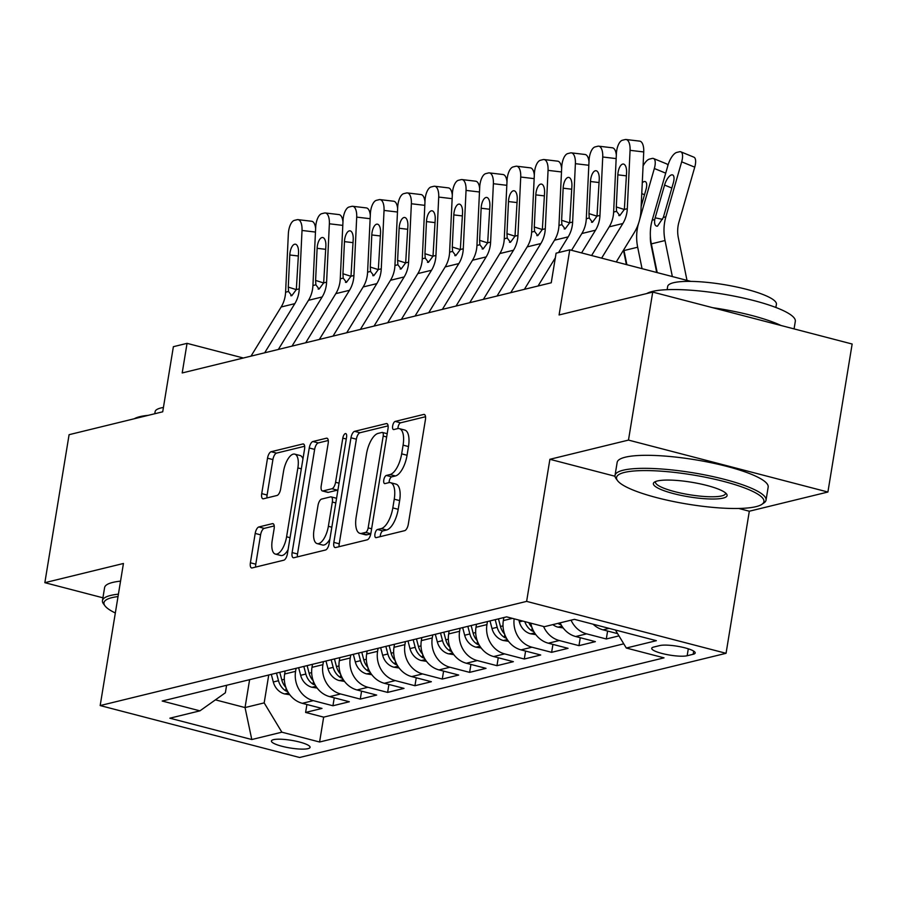 <?xml version="1.0" encoding="UTF-8"?>
<svg xmlns="http://www.w3.org/2000/svg" width="897" height="897" viewBox="0 0 897 897"><rect width="100%" height="100%" fill="white"/><g stroke="black" fill="none" stroke-linecap="round" stroke-linejoin="round"><path stroke-width="1.35" d="M374.946 534.029A4.205 1.749 -75.4 0 0 375.765 537.639A4.205 1.749 -75.4 0 0 376.157 537.639L404.67 530.665A6.01 2.489 -75.4 0 0 408.303 524.207L425.436 419.605A6.01 2.489 -75.4 0 0 424.27 414.448A6.01 2.489 -75.4 0 0 423.698 414.448L395.196 421.411A4.205 1.749 -75.4 0 0 392.651 425.94A4.205 1.749 -75.4 0 0 393.469 429.551A4.205 1.749 -75.4 0 0 393.861 429.551L397.55 428.643A19.229 7.972 -75.4 0 1 399.344 428.643A19.229 7.972 -75.4 0 1 403.089 445.147L401.665 453.86A19.229 7.972 -75.4 0 1 390.027 474.558L386.338 475.455A4.205 1.749 -75.4 0 0 383.793 479.985A4.205 1.749 -75.4 0 0 384.611 483.595A4.205 1.749 -75.4 0 0 385.015 483.595L388.704 482.687A19.229 7.972 -75.4 0 1 390.498 482.676A19.229 7.972 -75.4 0 1 394.243 499.192L392.819 507.904A19.229 7.972 -75.4 0 1 381.18 528.602L377.491 529.499A4.205 1.749 -75.4 0 0 374.946 534.029M390.498 482.676L395.891 484.088A19.229 7.972 -75.4 0 1 399.636 500.593L398.201 509.305A19.229 7.972 -75.4 0 1 386.573 530.004L382.884 530.901A4.205 1.749 -75.4 0 0 380.339 535.431A4.205 1.749 -75.4 0 0 380.227 536.641M425.537 416.724L400.578 422.812A4.205 1.749 -75.4 0 0 398.033 427.342A4.205 1.749 -75.4 0 0 397.92 428.575M399.344 428.643L404.738 430.044A19.229 7.972 -75.4 0 1 408.483 446.549L407.059 455.261A19.229 7.972 -75.4 0 1 395.42 475.959L391.731 476.856A4.205 1.749 -75.4 0 0 389.186 481.386A4.205 1.749 -75.4 0 0 389.074 482.62M307.996 748.647A19.588 3.891 -170.7 0 0 310.082 747.324A19.588 3.891 -170.7 0 0 295.55 741.101A19.588 3.891 -170.7 0 0 273.507 739.666A19.588 3.891 -170.7 0 0 271.421 740.989A19.588 3.891 -170.7 0 0 285.952 747.212A19.588 3.891 -170.7 0 0 307.996 748.647M258.841 526.965A6.01 2.489 -75.4 0 0 255.197 533.435L250.398 562.778A6.01 2.489 -75.4 0 0 251.564 567.936A6.01 2.489 -75.4 0 0 252.124 567.936L283.788 560.199A6.01 2.489 -75.4 0 0 287.421 553.741L304.554 449.139A6.01 2.489 -75.4 0 0 303.388 443.981A6.01 2.489 -75.4 0 0 302.816 443.981L271.163 451.718A6.01 2.489 -75.4 0 0 267.519 458.188L261.722 493.63A6.01 2.489 -75.4 0 0 262.888 498.788A6.01 2.489 -75.4 0 0 263.449 498.788L277.005 495.48A6.01 2.489 -75.4 0 0 280.638 489.011L283.519 471.43A16.068 6.66 -75.4 0 1 294.743 454.129A16.068 6.66 -75.4 0 1 297.871 467.92L286.591 536.787A16.068 6.66 -75.4 0 1 275.368 554.088A16.068 6.66 -75.4 0 1 272.24 540.297L274.112 528.815A6.01 2.489 -75.4 0 0 272.946 523.657A6.01 2.489 -75.4 0 0 272.385 523.657L258.841 526.965L264.223 528.378A6.01 2.489 -75.4 0 0 260.59 534.836L255.78 564.191A6.01 2.489 -75.4 0 0 255.679 567.072M738.736 508.464L749.32 511.223L827.909 492.027L628.483 440.091L652.724 292.086L559.089 314.959L569.763 249.837L556.095 253.178L551.24 282.779L182.203 372.95L187.047 343.349L173.379 346.69L162.716 411.801L69.091 434.686L44.85 582.68L102.931 597.806M628.483 440.091L549.895 459.298L526.629 601.382L100.172 705.569L123.438 563.484L44.85 582.68M333.841 542.393A6.01 2.489 -75.4 0 0 335.018 547.551A6.01 2.489 -75.4 0 0 335.579 547.551L367.243 539.815A6.01 2.489 -75.4 0 0 370.876 533.345L387.997 428.744A6.01 2.489 -75.4 0 0 386.831 423.586A6.01 2.489 -75.4 0 0 386.271 423.597L354.607 431.334A6.01 2.489 -75.4 0 0 350.974 437.792L333.841 542.393L339.234 543.795A6.01 2.489 -75.4 0 0 339.122 546.677M325.51 550.007L293.846 557.743A6.01 2.489 -75.4 0 1 293.285 557.743A6.01 2.489 -75.4 0 1 292.119 552.586L309.252 447.984A6.01 2.489 -75.4 0 1 312.885 441.526L326.43 438.207A6.01 2.489 -75.4 0 1 327.001 438.207A6.01 2.489 -75.4 0 1 328.167 443.365L321.216 485.793A6.01 2.489 -75.4 0 0 322.393 490.951A6.01 2.489 -75.4 0 0 322.954 490.939L331.935 488.753A6.01 2.489 -75.4 0 0 335.579 482.283L342.811 438.117A4.205 1.749 -75.4 0 1 345.749 433.587A4.205 1.749 -75.4 0 1 346.567 437.198L329.154 543.537A6.01 2.489 -75.4 0 1 325.51 550.007M652.724 292.086L852.15 344.022L827.909 492.027M306.909 704.504L305.608 712.442L322.001 708.428L302.334 703.315L313.266 700.635A24.488 21.741 -103.7 0 1 295.584 671.348L296.077 668.31M334.245 697.821L332.944 705.76L349.337 701.757L329.67 696.633L340.602 693.964A24.488 21.741 -103.7 0 1 322.92 664.666L323.413 661.638M361.581 691.139L360.28 699.088L376.673 695.074L357.006 689.95L367.938 687.281A24.488 21.741 -103.7 0 1 350.256 657.983L350.749 654.956M388.917 684.467L387.616 692.406L404.02 688.391L384.342 683.279L395.274 680.599A24.488 21.741 -103.7 0 1 377.592 651.312L378.086 648.273M416.253 677.784L414.952 685.723L431.356 681.72L411.678 676.596L422.61 673.927A24.488 21.741 -103.7 0 1 404.928 644.629L405.422 641.602M443.589 671.102L442.288 679.051L458.692 675.037L439.014 669.913L449.946 667.245A24.488 21.741 -103.7 0 1 432.264 637.946L432.769 634.919M470.925 664.43L469.624 672.369L486.028 668.355L466.35 663.242L477.282 660.562A24.488 21.741 -103.7 0 1 459.6 631.275L460.105 628.236M498.261 657.748L496.96 665.686L513.364 661.683L493.686 656.559L504.619 653.891A24.488 21.741 -103.7 0 1 486.936 624.592L487.441 621.565M525.597 651.065L524.297 659.015L540.7 655.001L521.022 649.877L531.955 647.208A24.488 21.741 -103.7 0 1 514.149 618.818M552.933 644.394L551.633 652.332L568.036 648.329L548.359 643.205L559.291 640.525A24.488 21.741 -103.7 0 1 543.56 626.487M580.269 637.711L578.969 645.649L595.373 641.647L575.695 636.522L586.627 633.854A24.488 21.741 -103.7 0 1 571.064 620.175M607.605 631.028L606.305 638.978L618.964 635.883M302.334 703.315A24.488 21.741 76.3 0 1 284.652 674.017L285.145 670.99M329.67 696.633A24.488 21.741 76.3 0 1 311.988 667.334L312.481 664.307M357.006 689.95A24.488 21.741 76.3 0 1 339.324 660.663L339.817 657.624M384.342 683.279A24.488 21.741 76.3 0 1 366.66 653.98L367.153 650.953M411.678 676.596A24.488 21.741 76.3 0 1 393.996 647.298L394.489 644.27M439.014 669.913A24.488 21.741 76.3 0 1 421.332 640.626L421.825 637.588M466.35 663.242A24.488 21.741 76.3 0 1 448.668 633.944L449.162 630.916M493.686 656.559A24.488 21.741 76.3 0 1 476.004 627.261L476.498 624.234M521.022 649.877A24.488 21.741 76.3 0 1 503.34 620.589L503.834 617.551M659.755 645.571L653.745 647.04A18.972 3.767 -170.7 0 0 651.727 648.318A18.972 3.767 -170.7 0 0 665.798 654.35A18.972 3.767 -170.7 0 0 687.158 655.741L693.179 654.272A18.972 3.767 -170.7 0 0 695.197 652.982A18.972 3.767 -170.7 0 0 681.126 646.95A18.972 3.767 -170.7 0 0 659.755 645.571M526.629 601.382L726.054 653.308L299.598 757.494L100.172 705.569M305.608 712.442L323.66 717.14L319.59 742.01L664.027 657.849L626.297 648.026L615.432 630.019M319.59 742.01L281.86 732.187L251.788 739.532L169.858 718.194L199.93 710.85L162.2 701.028L506.637 616.867L544.367 626.689L574.439 619.345L656.369 640.682L626.297 648.026M617.618 633.641L603.031 629.84A24.488 21.741 -103.7 0 1 593.13 624.211M606.305 638.978L586.627 633.854M578.969 645.649L559.291 640.525M551.633 652.332L531.955 647.208M524.297 659.015L504.619 653.891M496.96 665.686L477.282 660.562M469.624 672.369L449.946 667.245M442.288 679.051L422.61 673.927M414.952 685.723L395.274 680.599M387.616 692.406L367.938 687.281M360.28 699.088L340.602 693.964M332.944 705.76L313.266 700.635M323.66 717.14L623.763 643.822M249.613 679.668L245.038 707.565L264.178 702.889L268.741 674.993M749.32 511.223L726.054 653.308M243.345 358.004L187.047 343.349M690.892 281.389L569.763 249.837M215.415 699.851L245.038 707.565L251.788 739.532M226.593 685.286L225.371 692.787L199.93 710.85M560.132 622.843A24.488 21.741 76.3 0 0 575.695 636.522M530.789 623.157A24.488 21.741 76.3 0 0 548.359 643.205M264.178 702.889L281.86 732.187M549.895 459.298L615.006 476.251M388.109 425.862L360 432.735A6.01 2.489 -75.4 0 0 356.367 439.194L339.234 543.795M365.617 532.403A4.205 1.749 -75.4 0 0 368.162 527.873L383.198 436.054A4.205 1.749 -75.4 0 0 382.38 432.444A4.205 1.749 -75.4 0 0 381.987 432.455L378.097 433.397A19.229 7.972 -75.4 0 0 366.469 454.095L356.187 516.851A19.229 7.972 -75.4 0 0 359.932 533.356A19.229 7.972 -75.4 0 0 361.726 533.345L365.617 532.403L370.797 533.749M359.932 533.356L365.314 534.758A19.229 7.972 -75.4 0 0 367.12 534.758L361.726 533.345M370.775 533.861L367.12 534.758M328.268 440.483L318.278 442.927A6.01 2.489 -75.4 0 0 314.634 449.397L297.512 553.987A6.01 2.489 -75.4 0 0 297.4 556.88M322.393 490.951L327.775 492.352A6.01 2.489 -75.4 0 0 328.336 492.352L337.328 490.154A6.01 2.489 -75.4 0 0 337.934 489.863M314.006 529.802A16.068 6.66 -75.4 0 0 317.134 543.604A16.068 6.66 -75.4 0 0 328.369 526.304L332.339 502.04A6.01 2.489 -75.4 0 0 331.172 496.882A6.01 2.489 -75.4 0 0 330.612 496.882L321.619 499.08A6.01 2.489 -75.4 0 0 317.987 505.549L314.006 529.802M317.134 543.604L322.528 545.006A16.068 6.66 -75.4 0 0 329.861 539.198M336.554 498.284L331.172 496.882M274.224 525.934L264.223 528.378M275.368 554.088L280.761 555.49A16.068 6.66 -75.4 0 0 288.083 549.682M302.962 458.86A16.068 6.66 -75.4 0 0 300.136 455.53L294.743 454.129M304.666 446.258L276.545 453.12A6.01 2.489 -75.4 0 0 272.912 459.589L267.104 495.032A6.01 2.489 -75.4 0 0 267.003 497.925M686.99 280.369L678.367 237.963A30.599 27.179 -103.7 0 1 678.928 222.153L694.738 167.167L681.675 161.83A12.244 4.732 -67.8 0 0 680.834 151.828A12.244 4.732 -67.8 0 0 679.478 151.761L676.742 152.434A12.244 4.732 -67.8 0 0 668.007 165.16L652.197 220.157L654.732 219.541L655.158 217.836L662.58 219.35M672.346 276.556L665.025 240.531A45.904 40.769 -103.7 0 1 665.866 216.816L681.675 161.83M657.198 272.61L651.345 243.872A45.904 40.769 -103.7 0 1 652.197 220.157M671.842 188.045L664.565 185.074A9.789 3.79 112.2 0 1 671.561 174.893A9.789 3.79 112.2 0 1 672.649 174.937A9.789 3.79 112.2 0 1 673.311 182.932L663.332 217.433L657.501 226.145L656.66 226.167M657.501 226.145C655.113 226.313 654.193 224.104 654.732 219.541M664.565 185.074L655.158 217.836M680.834 151.828L693.897 157.166A12.244 4.732 112.2 0 1 694.738 167.167M591.594 255.533L609.186 226.851A30.599 27.179 76.3 0 0 613.638 212.051L616.396 153.656A12.244 5.337 -83.2 0 1 622.44 140.224L625.164 139.562A12.244 5.337 -83.2 0 1 626.039 139.506A12.244 5.337 -83.2 0 1 630.064 150.326L627.306 208.709L624.357 209.427L619.805 215.583L618.818 215.56M616.261 261.946L634.302 232.536A45.904 40.769 76.3 0 0 640.974 210.335L643.732 151.952L630.064 150.326M601.618 258.134L622.854 223.51A30.599 27.179 76.3 0 0 627.306 208.709M626.039 139.506L639.718 141.132A12.244 5.337 96.8 0 1 643.732 151.952M619.805 215.583L616.575 211.333L616.306 206.949L617.831 174.837A9.789 4.272 96.8 0 1 622.653 164.095A9.789 4.272 96.8 0 1 623.359 164.039A9.789 4.272 96.8 0 1 626.577 172.695L624.357 209.427M755.992 506.659A74.675 14.823 -170.7 0 0 761.923 504.316A74.675 14.823 -170.7 0 0 715.716 479.458A74.675 14.823 -170.7 0 0 624.48 472.416A74.675 14.823 -170.7 0 0 617.585 480.691A74.675 14.823 -170.7 0 0 679.298 502.668A74.675 14.823 -170.7 0 0 755.992 506.659M617.585 480.691L616.093 478.695A76.514 15.193 9.3 0 1 615.028 475.399A76.514 15.193 9.3 0 1 623.157 470.219A76.514 15.193 9.3 0 1 709.292 475.814A76.514 15.193 9.3 0 1 766.038 500.134A76.514 15.193 9.3 0 1 763.975 502.903L761.923 504.316M723.117 498.104A37.338 7.411 9.3 0 1 677.493 494.583A37.338 7.411 9.3 0 1 654.395 482.149A37.338 7.411 9.3 0 1 657.355 480.983A37.338 7.411 9.3 0 1 695.713 482.978A37.338 7.411 9.3 0 1 726.559 493.967A37.338 7.411 9.3 0 1 723.117 498.104M655.696 481.487A35.499 7.041 -170.7 0 0 655.494 482.025A35.499 7.041 -170.7 0 0 681.821 493.305A35.499 7.041 -170.7 0 0 721.793 495.906A35.499 7.041 -170.7 0 0 725.561 493.507A35.499 7.041 -170.7 0 0 725.538 492.924M646.849 293.521A76.514 15.193 9.3 0 1 652.433 291.435A76.514 15.193 9.3 0 1 738.567 297.019A76.514 15.193 9.3 0 1 795.314 321.339L794.069 328.896M712.543 307.671A76.514 15.193 9.3 0 1 781.063 325.51M667.144 289.675L667.671 286.457A55.087 10.932 9.3 0 1 673.524 282.723A55.087 10.932 9.3 0 1 735.54 286.76A55.087 10.932 9.3 0 1 776.398 304.262L775.871 307.48M615.028 475.399L617.158 462.381A76.514 15.193 9.3 0 1 625.287 457.201A76.514 15.193 9.3 0 1 711.422 462.785A76.514 15.193 9.3 0 1 768.168 487.105L766.038 500.134M118.023 596.572A74.675 14.823 -170.7 0 0 111.923 597.649A74.675 14.823 -170.7 0 0 105.027 605.912A74.675 14.823 -170.7 0 0 115.332 612.987M105.027 605.912L103.536 603.916A76.514 15.193 9.3 0 1 102.46 600.631A76.514 15.193 9.3 0 1 110.589 595.451A76.514 15.193 9.3 0 1 118.415 594.173M134.281 418.753A76.514 15.193 9.3 0 1 139.876 416.657A76.514 15.193 9.3 0 1 148.341 415.322M154.777 413.741L155.114 411.689A55.087 10.932 9.3 0 1 160.967 407.956A55.087 10.932 9.3 0 1 163.422 407.462M102.46 600.631L104.601 587.602A76.514 15.193 9.3 0 1 112.73 582.422A76.514 15.193 9.3 0 1 120.546 581.144M656.694 272.475L651.031 244.646A30.599 27.179 -103.7 0 1 650.381 236.191M642.05 268.663L637.677 247.213A45.904 40.769 -103.7 0 1 638.529 223.499L638.608 223.23M639.628 219.675L654.339 168.501A12.244 4.732 -67.8 0 0 653.498 158.511A12.244 4.732 -67.8 0 0 652.141 158.444L649.406 159.117A12.244 4.732 -67.8 0 0 643.082 165.889M626.891 264.716L624.009 250.555A45.904 40.769 -103.7 0 1 623.83 249.613M642.274 182.741A9.789 3.79 112.2 0 1 644.225 181.564A9.789 3.79 112.2 0 1 645.313 181.62A9.789 3.79 112.2 0 1 645.975 189.615L641.164 206.377M653.498 158.511L666.561 163.848A12.244 4.732 112.2 0 1 667.917 165.474M626.386 264.593L623.695 251.328A30.599 27.179 -103.7 0 1 623.482 250.185M563.17 627.945L557.755 627.093A16.224 14.408 -103.7 0 1 552.855 624.626M558.046 623.359A16.224 14.408 76.3 0 0 559.022 624.043L561.219 624.985M535.834 634.628L530.419 633.764A16.224 14.408 -103.7 0 1 519.341 621.879L518.858 620.051M531.91 627.339A16.224 14.408 -103.7 0 1 528.815 622.641M524.823 621.599A16.224 14.408 76.3 0 0 531.686 630.714L533.883 631.656M508.498 641.31L503.082 640.447A16.224 14.408 -103.7 0 1 492.005 628.55L489.997 620.937M504.574 634.022A16.224 14.408 -103.7 0 1 500.47 626.487L498.474 618.863M495.189 619.67L497.196 627.283A16.224 14.408 76.3 0 0 504.349 637.397L506.547 638.339M571.557 250.308L581.85 233.523A30.599 27.179 76.3 0 0 586.302 218.722L589.06 160.339A12.244 5.337 -83.2 0 1 595.103 146.906L597.828 146.233A12.244 5.337 -83.2 0 1 598.703 146.177A12.244 5.337 -83.2 0 1 602.728 156.997L599.97 215.392L597.021 216.11L592.469 222.254L591.482 222.243M581.581 252.92L595.518 230.193A30.599 27.179 76.3 0 0 599.97 215.392M598.703 146.177L612.382 147.803A12.244 5.337 96.8 0 1 616.329 155.125M592.469 222.254L589.239 218.005L588.97 213.632L590.484 181.519A9.789 4.272 96.8 0 1 595.316 170.766A9.789 4.272 96.8 0 1 596.023 170.722A9.789 4.272 96.8 0 1 599.241 179.378L597.021 216.11M524.375 289.35L554.514 240.205A30.599 27.179 76.3 0 0 558.966 225.405L561.724 167.021A12.244 5.337 -83.2 0 1 567.767 153.589L570.492 152.916A12.244 5.337 -83.2 0 1 571.367 152.86A12.244 5.337 -83.2 0 1 575.392 163.68L572.634 222.064L569.685 222.781L565.132 228.937L564.146 228.926M558.539 252.584L568.182 236.864A30.599 27.179 76.3 0 0 572.634 222.064M538.043 286.008L555.333 257.82M571.367 152.86L585.046 154.486A12.244 5.337 96.8 0 1 588.993 161.808M565.132 228.937L561.903 224.687L561.634 220.314L563.148 188.191A9.789 4.272 96.8 0 1 567.98 177.449A9.789 4.272 96.8 0 1 568.687 177.404A9.789 4.272 96.8 0 1 571.905 186.06L569.685 222.781M497.039 296.021L527.178 246.888A30.599 27.179 76.3 0 0 531.629 232.088L534.388 173.693A12.244 5.337 -83.2 0 1 540.431 160.26L543.156 159.599A12.244 5.337 -83.2 0 1 544.031 159.543A12.244 5.337 -83.2 0 1 548.056 170.363L545.298 228.746L542.349 229.464L537.796 235.619L536.81 235.597M510.707 292.691L540.846 243.547A30.599 27.179 76.3 0 0 545.298 228.746M544.031 159.543L557.71 161.168A12.244 5.337 96.8 0 1 561.657 168.479M537.796 235.619L534.567 231.37L534.298 226.986L535.812 194.873A9.789 4.272 96.8 0 1 540.644 184.12A9.789 4.272 96.8 0 1 541.351 184.076A9.789 4.272 96.8 0 1 544.569 192.732L542.349 229.464M469.703 302.704L499.842 253.559A30.599 27.179 76.3 0 0 504.282 238.759L507.052 180.375A12.244 5.337 -83.2 0 1 513.084 166.943L515.82 166.27A12.244 5.337 -83.2 0 1 516.694 166.214A12.244 5.337 -83.2 0 1 520.72 177.034L517.95 235.429L515.013 236.146L510.46 242.291L509.474 242.28M483.371 299.363L513.51 250.229A30.599 27.179 76.3 0 0 517.95 235.429M516.694 166.214L530.374 167.84A12.244 5.337 96.8 0 1 534.32 175.162M510.46 242.291L507.231 238.041L506.962 233.669L508.476 201.556A9.789 4.272 96.8 0 1 513.308 190.803A9.789 4.272 96.8 0 1 514.015 190.758A9.789 4.272 96.8 0 1 517.233 199.414L515.013 236.146M481.162 647.982L475.746 647.129A16.224 14.408 -103.7 0 1 464.668 635.233L462.661 627.62M477.238 640.705A16.224 14.408 -103.7 0 1 473.134 633.159L471.138 625.545M467.853 626.341L469.86 633.966A16.224 14.408 76.3 0 0 477.013 644.08L479.211 645.021M442.367 309.387L472.506 260.242A30.599 27.179 76.3 0 0 476.946 245.442L479.716 187.058A12.244 5.337 -83.2 0 1 485.748 173.626L488.484 172.953A12.244 5.337 -83.2 0 1 489.358 172.897A12.244 5.337 -83.2 0 1 493.384 183.717L490.614 242.1L487.676 242.818L483.124 248.974L482.138 248.962M456.035 306.045L486.174 256.901A30.599 27.179 76.3 0 0 490.614 242.1M489.358 172.897L503.026 174.523A12.244 5.337 96.8 0 1 506.984 181.844M483.124 248.974L479.895 244.724L479.626 240.351L481.14 208.227A9.789 4.272 96.8 0 1 485.972 197.486A9.789 4.272 96.8 0 1 486.679 197.441A9.789 4.272 96.8 0 1 489.885 206.097L487.676 242.818M453.826 654.664L448.399 653.801A16.224 14.408 -103.7 0 1 437.332 641.916L435.325 634.291M449.902 647.376A16.224 14.408 -103.7 0 1 445.798 639.841L443.802 632.228M440.517 633.024L442.524 640.637A16.224 14.408 76.3 0 0 449.677 650.751L451.875 651.693M415.031 316.058L445.17 266.925A30.599 27.179 76.3 0 0 449.61 252.124L452.38 193.73A12.244 5.337 -83.2 0 1 458.412 180.297L461.148 179.635A12.244 5.337 -83.2 0 1 462.022 179.579A12.244 5.337 -83.2 0 1 466.048 190.399L463.278 248.783L460.34 249.501L455.788 255.656L454.801 255.634M428.699 312.728L458.838 263.583A30.599 27.179 76.3 0 0 463.278 248.783M462.022 179.579L475.69 181.205A12.244 5.337 96.8 0 1 479.648 188.516M455.788 255.656L452.559 251.407L452.29 247.023L453.804 214.91A9.789 4.272 96.8 0 1 458.636 204.157A9.789 4.272 96.8 0 1 459.331 204.112A9.789 4.272 96.8 0 1 462.549 212.768L460.34 249.501M426.49 661.347L421.063 660.484A16.224 14.408 -103.7 0 1 409.985 648.587L407.989 640.974M422.565 654.059A16.224 14.408 -103.7 0 1 418.462 646.524L416.466 638.899M413.181 639.707L415.188 647.32A16.224 14.408 76.3 0 0 422.341 657.434L424.528 658.376M387.695 322.741L417.834 273.596A30.599 27.179 76.3 0 0 422.274 258.796L425.043 200.412A12.244 5.337 -83.2 0 1 431.076 186.98L433.812 186.307A12.244 5.337 -83.2 0 1 434.686 186.251A12.244 5.337 -83.2 0 1 438.711 197.071L435.942 255.466L433.004 256.183L428.452 262.328L427.465 262.316M401.363 319.399L431.502 270.266A30.599 27.179 76.3 0 0 435.942 255.466M434.686 186.251L448.354 187.877A12.244 5.337 96.8 0 1 452.312 195.198M428.452 262.328L425.223 258.078L424.954 253.705L426.467 221.593A9.789 4.272 96.8 0 1 431.3 210.84A9.789 4.272 96.8 0 1 431.995 210.795A9.789 4.272 96.8 0 1 435.213 219.451L433.004 256.183M399.154 668.018L393.727 667.166A16.224 14.408 -103.7 0 1 382.649 655.27L380.653 647.656M395.229 660.741A16.224 14.408 -103.7 0 1 391.126 653.195L389.13 645.582M385.845 646.378L387.852 654.003A16.224 14.408 76.3 0 0 395.005 664.116L397.192 665.058M360.359 329.423L390.498 280.279A30.599 27.179 76.3 0 0 394.938 265.478L397.707 207.095A12.244 5.337 -83.2 0 1 403.74 193.651L406.476 192.99A12.244 5.337 -83.2 0 1 407.35 192.933A12.244 5.337 -83.2 0 1 411.375 203.754L408.606 262.137L405.668 262.855L401.116 269.01L400.129 268.999M374.027 326.082L404.166 276.938A30.599 27.179 76.3 0 0 408.606 262.137M407.35 192.933L421.018 194.559A12.244 5.337 96.8 0 1 424.965 201.881M401.116 269.01L397.887 264.761L397.618 260.388L399.131 228.264A9.789 4.272 96.8 0 1 403.964 217.523A9.789 4.272 96.8 0 1 404.659 217.478A9.789 4.272 96.8 0 1 407.877 226.134L405.668 262.855M371.818 674.701L366.391 673.838A16.224 14.408 -103.7 0 1 355.313 661.952L353.317 654.328M367.893 667.413A16.224 14.408 -103.7 0 1 363.79 659.878L361.794 652.265M358.508 653.061L360.516 660.674A16.224 14.408 76.3 0 0 367.669 670.788L369.856 671.73M333.022 336.095L363.162 286.962A30.599 27.179 76.3 0 0 367.602 272.161L370.371 213.766A12.244 5.337 -83.2 0 1 376.404 200.334L379.139 199.672A12.244 5.337 -83.2 0 1 380.014 199.605A12.244 5.337 -83.2 0 1 384.039 210.425L381.27 268.82L378.332 269.537L373.78 275.693L372.782 275.671M346.69 332.765L376.83 283.62A30.599 27.179 76.3 0 0 381.27 268.82M380.014 199.605L393.682 201.231A12.244 5.337 96.8 0 1 397.629 208.553M373.78 275.693L370.551 271.443L370.282 267.059L371.795 234.947A9.789 4.272 96.8 0 1 376.628 224.194A9.789 4.272 96.8 0 1 377.323 224.149A9.789 4.272 96.8 0 1 380.541 232.805L378.332 269.537M344.482 681.384L339.055 680.52A16.224 14.408 -103.7 0 1 327.977 668.624L325.981 661.011M340.557 674.096A16.224 14.408 -103.7 0 1 336.453 666.561L334.458 658.936M331.172 659.744L333.179 667.357A16.224 14.408 76.3 0 0 340.333 677.47L342.519 678.412M305.686 342.777L335.814 293.633A30.599 27.179 76.3 0 0 340.266 278.832L343.035 220.449A12.244 5.337 -83.2 0 1 349.068 207.016L351.803 206.344A12.244 5.337 -83.2 0 1 352.678 206.288A12.244 5.337 -83.2 0 1 356.703 217.108L353.934 275.491L350.996 276.22L346.444 282.364L345.446 282.353M319.354 339.436L349.494 290.303A30.599 27.179 76.3 0 0 353.934 275.491M352.678 206.288L366.346 207.913A12.244 5.337 96.8 0 1 370.293 215.235M346.444 282.364L343.215 278.115L342.946 273.742L344.459 241.629A9.789 4.272 96.8 0 1 349.292 230.877A9.789 4.272 96.8 0 1 349.987 230.832A9.789 4.272 96.8 0 1 353.205 239.488L350.996 276.22M317.146 688.055L311.719 687.203A16.224 14.408 -103.7 0 1 300.641 675.306L298.645 667.693M313.221 680.778A16.224 14.408 -103.7 0 1 309.117 673.232L307.122 665.619M303.836 666.415L305.843 674.039A16.224 14.408 76.3 0 0 312.997 684.153L315.183 685.095M278.339 349.46L308.478 300.316A30.599 27.179 76.3 0 0 312.93 285.515L315.699 227.132A12.244 5.337 -83.2 0 1 321.731 213.688L324.467 213.026A12.244 5.337 -83.2 0 1 325.342 212.97A12.244 5.337 -83.2 0 1 329.367 223.79L326.598 282.174L323.66 282.891L319.097 289.047L318.11 289.036M292.007 346.119L322.146 296.974A30.599 27.179 76.3 0 0 326.598 282.174M325.342 212.97L339.01 214.596A12.244 5.337 96.8 0 1 342.957 221.918M319.097 289.047L315.879 284.798L315.609 280.413L317.123 248.301A9.789 4.272 96.8 0 1 321.956 237.559A9.789 4.272 96.8 0 1 322.651 237.514A9.789 4.272 96.8 0 1 325.869 246.17L323.66 282.891M289.809 694.738L284.383 693.874A16.224 14.408 -103.7 0 1 273.305 681.989L271.309 674.365M285.885 687.45A16.224 14.408 -103.7 0 1 281.781 679.915L279.786 672.302M276.5 673.098L278.496 680.711A16.224 14.408 76.3 0 0 285.661 690.825L287.847 691.766M251.003 356.131L281.142 306.998A30.599 27.179 76.3 0 0 285.594 292.198L288.352 233.803A12.244 5.337 -83.2 0 1 294.395 220.37L297.131 219.709A12.244 5.337 -83.2 0 1 298.006 219.642A12.244 5.337 -83.2 0 1 302.02 230.462L299.262 288.856L296.324 289.574L291.76 295.73L290.774 295.707M264.671 352.801L294.81 303.657A30.599 27.179 76.3 0 0 299.262 288.856M298.006 219.642L311.674 221.267A12.244 5.337 96.8 0 1 315.621 228.589M291.76 295.73L288.542 291.469L288.273 287.096L289.787 254.983A9.789 4.272 96.8 0 1 294.62 244.231A9.789 4.272 96.8 0 1 295.315 244.186A9.789 4.272 96.8 0 1 298.533 252.842L296.324 289.574M284.652 674.017L295.584 671.348M311.988 667.334L322.92 664.666M339.324 660.663L350.256 657.983M366.66 653.98L377.592 651.312M393.996 647.298L404.928 644.629M421.332 640.626L432.264 637.946M448.668 633.944L459.6 631.275M476.004 627.261L486.936 624.592M503.34 620.589L512.4 618.369M603.031 629.84L609.074 628.371M693.695 651.121L693.179 654.272M688.302 648.823L687.158 655.741M386.573 530.004L381.18 528.602M398.201 509.305L392.819 507.904M399.636 500.593L394.243 499.192M391.731 476.856L386.338 475.455M395.42 475.959L390.027 474.558M407.059 455.261L401.665 453.86M408.483 446.549L403.089 445.147M400.578 422.812L395.196 421.411M424.752 414.717L423.698 414.448M382.884 530.901L377.491 529.499M356.367 439.194L350.974 437.792M360 432.735L354.607 431.334M387.325 423.866L386.271 423.597M371.627 528.77L368.162 527.873M386.663 436.962L383.198 436.054M297.512 553.987L292.119 552.586M314.634 449.397L309.252 447.984M318.278 442.927L312.885 441.526M327.483 438.487L326.43 438.207M328.336 492.352L322.954 490.939M337.328 490.154L331.935 488.753M339.032 483.18L335.579 482.283M346.264 439.014L342.811 438.117M331.823 527.201L328.369 526.304M335.792 502.937L332.339 502.04M273.439 523.938L272.385 523.657M290.056 537.684L286.591 536.787M301.325 468.828L297.871 467.92M267.104 495.032L261.722 493.63M272.912 459.589L267.519 458.188M276.545 453.12L271.163 451.718M303.87 444.25L302.816 443.981M255.78 564.191L250.398 562.778M260.59 534.836L255.197 533.435M651.345 243.872L665.025 240.531M663.332 217.433L665.866 216.816M616.575 211.333L613.638 212.051M622.854 223.51L609.186 226.851M626.42 175.857L617.831 174.837M616.306 206.949L624.334 209.494M665.709 173.155L654.339 168.501M624.009 250.555L637.677 247.213M644.506 194.727L641.77 193.606M558.091 627.149L561.948 626.196M559.179 623.079L559.022 624.043M530.755 633.82L534.612 632.878M519.341 621.879L522.704 621.049M532.134 627.956L531.686 630.714M503.419 640.503L507.276 639.561M500.47 626.487L503.015 625.859M492.005 628.55L497.196 627.283M504.798 634.639L504.349 637.397M616.161 158.601L602.728 156.997M589.239 218.005L586.302 218.722M595.518 230.193L581.85 233.523M599.084 182.54L590.484 181.519M588.97 213.632L596.998 216.177M588.824 165.272L575.392 163.68M561.903 224.687L558.966 225.405M568.182 236.864L554.514 240.205M571.748 189.222L563.148 188.191M561.634 220.314L569.662 222.86M561.488 171.955L548.056 170.363M534.567 231.37L531.629 232.088M540.846 243.547L527.178 246.888M544.412 195.894L535.812 194.873M534.298 226.986L542.326 229.531M534.152 178.638L520.72 177.034M507.231 238.041L504.282 238.759M513.51 250.229L499.842 253.559M517.076 202.576L508.476 201.556M506.962 233.669L514.99 236.214M476.083 647.186L479.94 646.232M473.134 633.159L475.679 632.542M464.668 635.233L469.86 633.966M477.462 641.31L477.013 644.08M506.816 185.309L493.384 183.717M479.895 244.724L476.946 245.442M486.174 256.901L472.506 260.242M489.74 209.259L481.14 208.227M479.626 240.351L487.654 242.896M448.747 653.857L452.604 652.915M445.798 639.841L448.343 639.225M437.332 641.916L442.524 640.637M450.126 647.993L449.677 650.751M479.48 191.992L466.048 190.399M452.559 251.407L449.61 252.124M458.838 263.583L445.17 266.925M462.404 215.93L453.804 214.91M452.29 247.023L460.318 249.568M421.411 660.54L425.268 659.598M418.462 646.524L421.007 645.896M409.985 648.587L415.188 647.32M422.79 654.664L422.341 657.434M452.144 198.674L438.711 197.071M425.223 258.078L422.274 258.796M431.502 270.266L417.834 273.596M435.067 222.613L426.467 221.593M424.954 253.705L432.982 256.25M394.063 667.222L397.932 666.269M391.126 653.195L393.671 652.579M382.649 655.27L387.852 654.003M395.454 661.347L395.005 664.116M424.808 205.346L411.375 203.754M397.887 264.761L394.938 265.478M404.166 276.938L390.498 280.279M407.731 229.296L399.131 228.264M397.618 260.388L405.646 262.933M366.727 673.894L370.596 672.952M363.79 659.878L366.335 659.261M355.313 661.952L360.516 660.674M368.118 668.03L367.669 670.788M397.472 212.028L384.039 210.425M370.551 271.443L367.602 272.161M376.83 283.62L363.162 286.962M380.395 235.967L371.795 234.947M370.282 267.059L378.31 269.605M339.391 680.576L343.259 679.634M336.453 666.561L338.999 665.933M327.977 668.624L333.179 667.357M340.782 674.701L340.333 677.47M370.136 218.711L356.703 217.108M343.215 278.115L340.266 278.832M349.494 290.303L335.814 293.633M353.059 242.65L344.459 241.629M342.946 273.742L350.974 276.287M312.055 687.259L315.923 686.306M309.117 673.232L311.663 672.615M300.641 675.306L305.843 674.039M313.445 681.384L312.997 684.153M342.8 225.382L329.367 223.79M315.879 284.798L312.93 285.515M322.146 296.974L308.478 300.316M325.723 249.332L317.123 248.301M315.609 280.413L323.638 282.97M284.719 693.93L288.587 692.989M281.781 679.915L284.327 679.298M273.305 681.989L278.496 680.711M286.109 688.066L285.661 690.825M315.464 232.065L302.02 230.462M288.542 291.469L285.594 292.198M294.81 303.657L281.142 306.998M298.387 256.004L289.787 254.983M288.273 287.096L296.302 289.641M387.19 433.7L382.38 432.444"/></g></svg>
